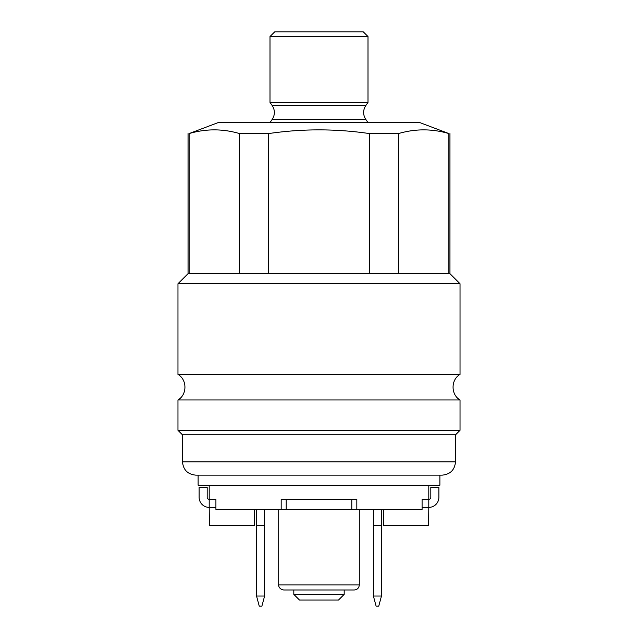 <?xml version="1.0" encoding="UTF-8"?>
<svg xmlns="http://www.w3.org/2000/svg" width="638" height="638" viewBox="0 0 638 638"><rect width="100%" height="100%" fill="white"/><g stroke="black" fill="none" stroke-linecap="round" stroke-linejoin="round"><path stroke-width="0.96" d="M359.298 584.942L278.702 584.942C278.479 584.974 278.654 589.209 283.743 589.983L354.257 589.983C357.32 589.687 358.995 588.005 359.298 584.942L359.298 509.395M428.8 485.215L428.8 507.377A10.072 10.072 0 0 0 438.88 497.305L438.88 487.233L430.817 487.233L430.817 497.305A2.018 2.018 0 0 1 428.8 499.323L422.085 499.323L422.085 509.395L356.825 509.395L356.825 499.323L281.175 499.323L281.175 509.395L356.825 509.395M281.175 509.395L215.915 509.395L215.915 499.323L209.2 499.323A2.018 2.018 0 0 1 207.183 497.305L207.183 487.233L199.12 487.233L199.12 497.305A10.072 10.072 0 0 0 209.2 507.377L209.2 485.215M439.885 475.143L439.885 485.215L198.115 485.215L198.115 475.143M293.815 589.99L344.185 589.99L344.185 594.361L293.815 594.361L293.815 589.99M293.815 594.361L299.509 600.063L338.491 600.063L344.185 594.361M381.46 509.395L381.46 525.513L373.397 525.513L373.397 509.395M422.085 507.377L428.8 507.377L428.6 525.513L383.677 525.513L383.47 509.395M373.397 525.513L373.397 596.028L376.101 606.1L378.757 606.1L381.46 596.028L381.46 525.513M381.46 596.028L373.397 596.028M254.53 509.395L254.323 525.513L209.4 525.513L209.2 507.377L215.915 507.377M256.54 509.395L256.54 596.028L259.243 606.1L261.899 606.1L264.603 596.028L264.603 525.513L256.54 525.513M264.603 525.513L264.603 509.395M264.603 596.028L256.54 596.028M455.5 461.864L182.5 461.864C183.289 469.927 187.716 474.353 195.778 475.143L442.222 475.143C450.284 474.353 454.711 469.927 455.5 461.864L455.5 434.845L460.03 430.315L460.03 399.97C450.747 394.659 450.747 379.714 460.03 374.402L460.03 283.743L449.957 273.67L448.873 273.67L448.873 133.565C432.085 128.645 415.29 128.645 398.503 133.565L369.37 133.565C335.787 128.645 302.213 128.645 268.63 133.565L239.497 133.565C222.71 128.645 205.914 128.645 189.127 133.565L218.26 122.56L419.74 122.56L448.873 133.565M398.503 133.565L398.503 273.67L369.37 273.67L369.37 133.565M268.63 133.565L268.63 273.67L239.497 273.67L239.497 133.565M189.127 133.565L189.127 273.67L188.043 273.67L188.043 133.565M270.002 36.533L367.998 36.533L363.325 31.9L274.675 31.9L270.002 36.533L270.002 102.415L272.203 105.557C275.106 110.175 275.106 114.8 272.203 119.426L365.797 119.426L367.998 122.56M270.002 102.415L367.998 102.415L365.797 105.557L272.203 105.557M448.873 273.67L398.503 273.67M369.37 273.67L268.63 273.67M239.497 273.67L189.127 273.67M460.03 283.743L177.97 283.743L188.043 273.67M460.03 374.402L177.97 374.402L177.97 283.743M460.03 399.97L177.97 399.97C187.253 394.659 187.253 379.714 177.97 374.402M460.03 430.315L177.97 430.315L177.97 399.97M455.5 434.845L182.5 434.845L177.97 430.315M195.778 475.143L440.308 475.143M351.793 499.323L351.793 509.395M286.207 499.323L286.207 509.395M278.702 584.942L278.702 509.395M449.957 273.67L449.957 133.565M272.203 119.426L270.002 122.56M365.797 119.426C362.894 114.8 362.894 110.175 365.797 105.557M367.998 36.533L367.998 102.415M182.5 461.864L182.5 434.845"/></g></svg>
